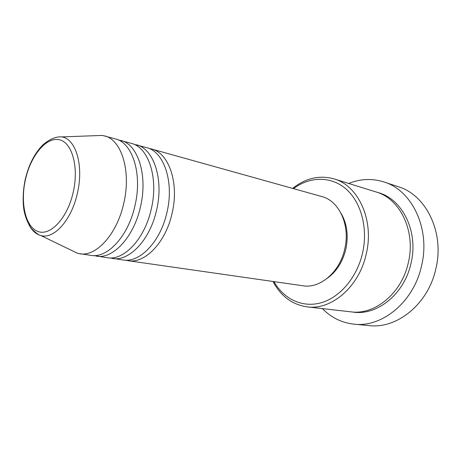 <?xml version="1.0" encoding="UTF-8"?>
<svg xmlns="http://www.w3.org/2000/svg" width="461" height="461" viewBox="0 0 461 461"><rect width="100%" height="100%" fill="white"/><g stroke="black" fill="none" stroke-linecap="round" stroke-linejoin="round"><path stroke-width="0.69" d="M149.076 148.482L151.611 149.024C168.87 152.977 179.323 182.954 172.149 213.051C165.885 242.336 144.956 263.871 128.118 260.707L125.582 260.183M133.869 144.258L146.633 147.635C163.857 151.571 174.258 181.697 167.049 211.991C160.745 241.455 139.804 263.139 123.001 259.975L109.954 257.924M136.496 144.806C153.651 148.707 163.937 179.145 156.648 209.818C150.269 239.657 129.311 261.646 112.582 258.483M118.102 139.873L131.333 143.365C148.454 147.249 158.682 177.842 151.352 208.712C144.927 238.74 123.969 260.886 107.28 257.722L93.762 255.584M120.828 140.432C137.862 144.276 147.964 175.192 140.553 206.459C134.053 236.873 113.083 259.341 96.482 256.172M94.805 135.707L102.428 135.425L115.475 138.94C132.468 142.766 142.501 173.837 135.05 205.312C128.51 235.923 107.534 258.552 90.984 255.382L77.627 253.343L70.758 250.018M273.932 281.613C283.699 298.93 302.128 308.023 320.931 302.825C339.688 297.627 356.912 277.695 362.519 253.256C368.27 228.304 361.101 201.987 345.957 188.929C330.785 175.831 309.734 176.471 293.49 188.641M292.614 188.393L292.741 188.29C305.735 178.061 319.496 174.932 334.023 178.897C358.358 185.506 374.499 220.3 366.207 254.092C359.113 286.973 331.234 310.414 307.101 306.859C292.211 304.635 280.882 296.227 273.108 281.631L273.033 281.487M354.019 324.164L369.111 325.599C396.881 329.102 428.188 304.145 435.835 268.89C444.802 232.644 426.102 194.905 398.321 186.722L383.932 181.957C411.915 190.174 430.712 228.742 421.533 265.928C413.696 302.088 381.985 327.713 354.019 324.164C341.716 322.798 331.171 317.606 322.377 308.593M334.023 178.897L376.067 191.966C400.033 198.547 416.064 231.324 408.285 262.833C401.652 293.507 374.637 315.284 350.85 311.832L307.101 306.859M151.611 149.024L321.738 196.524C339.14 200.742 350.539 225.331 344.719 249.061C339.751 272.186 320.032 288.776 302.963 285.774L128.118 260.707M341.059 213.322C347.058 223.7 348.649 235.669 345.825 249.228C342.679 261.894 336.542 271.546 327.419 278.185M348.7 183.461C360.375 178.753 372.125 178.257 383.932 181.957M104.578 135.897C121.474 139.677 131.368 171.077 123.83 202.973C117.203 233.986 96.234 256.944 79.782 253.781M73.276 192.001C79.165 166.116 71.668 141.423 58.559 139.602C45.524 137.39 30.512 156.319 25.401 179.744C20.117 203.122 25.545 227.192 38.079 231.526C50.514 236.234 67.583 217.938 73.276 192.001M77.627 253.343L40.879 235.542C39.104 235.352 36.212 233.26 32.189 229.273C30.564 228.057 24.779 218.497 23.557 207.248C22.681 198.449 23.223 189.264 25.182 179.686C28.709 164.756 34.615 153.15 42.913 144.869C51.874 136.963 59.135 136.6 61.624 136.911C75.708 138.502 83.954 165.32 77.448 192.963C71.732 219.874 53.995 239.57 40.879 235.542C35.883 234.194 31.855 230.512 28.807 224.49M377.409 192.41C402.015 198.213 418.911 231.376 410.976 263.398C404.257 294.591 376.32 316.355 352.262 311.97M61.624 136.911L102.428 135.425"/></g></svg>
